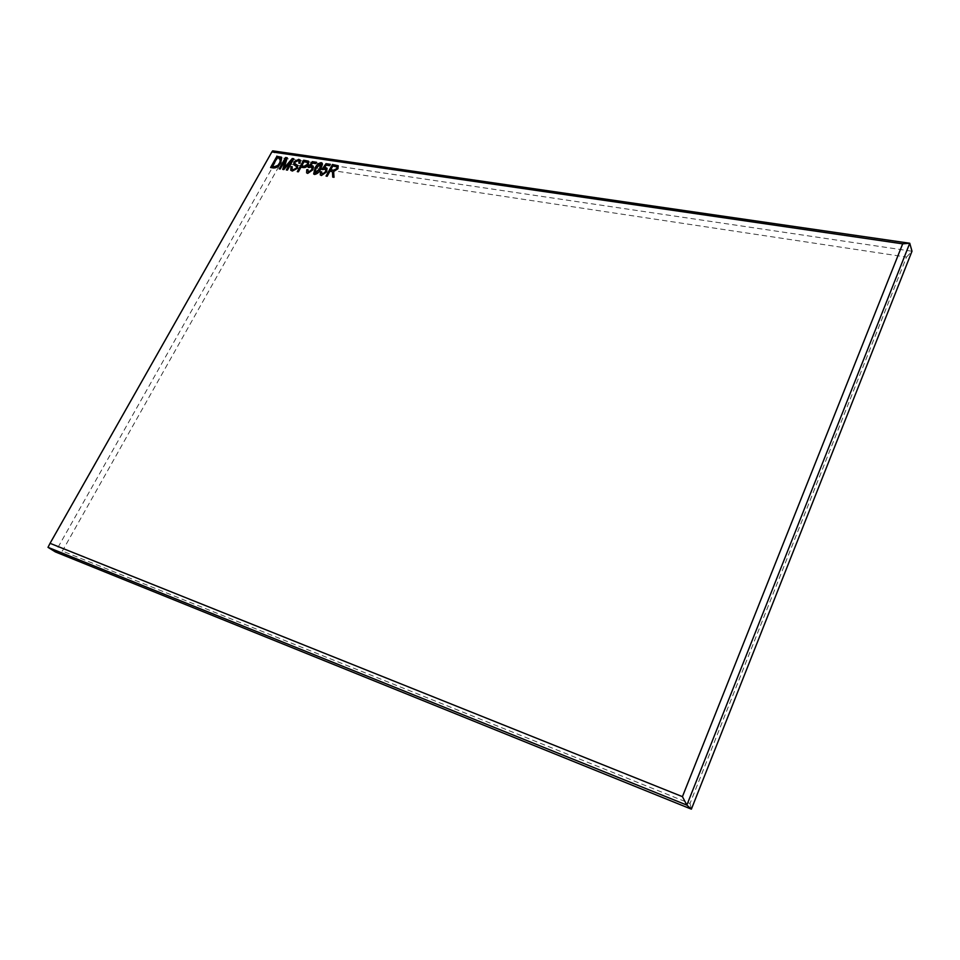 <?xml version="1.0" encoding="UTF-8"?>
<svg xmlns="http://www.w3.org/2000/svg" width="960" height="960" viewBox="0 0 960 960"><rect width="100%" height="100%" fill="white"/><g stroke="black" fill="none" stroke-linecap="round" stroke-linejoin="round"><path stroke-width="0.72" stroke-dasharray="4.8 3.6" d="M48 547.344L272.7 150.84L278.124 157.356L55.416 551.94L62.388 551.028L280.944 162.78L906.504 257.076L690.012 803.484L62.388 551.028M906.504 257.076L912 251.232L278.124 157.356L280.944 162.78M690.012 803.484L691.38 809.16M281.76 157.524L280.86 162.996C279.156 166.356 276.768 168.06 273.708 168.108L273.612 168M273.708 168.108L270.576 167.532M280.572 158.64L277.356 157.86L272.484 166.476M285.9 159.252L280.248 169.02M280.344 169.128L279.168 168.852M287.316 157.908L284.748 166.104M284.844 166.224L284.304 167.964M293.892 158.88L287.436 170.124M287.532 170.232L286.344 169.956M291.696 160.692L283.836 169.572M283.932 169.68L282.732 169.404M297.744 165.576L297.648 168.336L292.368 171.048M292.464 171.156L290.796 170.304M292.272 166.788L292.116 169.2M296.532 166.572L293.82 164.7M300.3 160.152L300.06 163.212M300.144 163.32L298.872 163.2M299.076 161.196L298.008 160.668M298.092 160.776L294.996 162.18M295.08 162.288L294.696 163.38M308.832 161.484L308.532 164.628C307.188 166.932 305.448 167.94 303.288 167.652L301.056 167.316L298.392 171.816M298.476 171.924L297.288 171.648M307.584 162.552L304.104 161.832L301.8 165.972M313.32 166.248L312.996 169.896L307.704 173.412M307.788 173.52L306.6 172.836M308.052 169.836L307.848 171.972M312.096 167.256L311.364 166.836M311.448 166.944L309.204 167.736M309.3 167.856L308.196 167.4M316.692 162.408L315.852 163.632M315.948 163.74L312.468 163.128M312.564 163.248L310.584 166.008M322.212 163.212L320.868 169.104C319.572 172.14 317.52 173.976 314.712 174.588L314.616 174.48M314.712 174.588L313.704 174.024M321.06 164.184L316.248 168.396L314.832 173.052M327.084 168.324L326.76 171.984L321.42 175.524M321.516 175.632L320.34 174.984M321.756 171.912L321.552 174.072M325.848 169.332L325.092 168.9M325.176 169.02L322.908 169.812M323.004 169.92L321.888 169.464M330.456 164.436L329.628 165.672M329.712 165.792L326.196 165.168M326.28 165.276L324.3 168.072M332.544 171.84L330.096 171.228L327.18 176.256M327.276 176.364L326.052 176.076M338.28 165.828L337.932 168.744M338.016 168.852L333.696 171.684M334.116 172.344L334.02 177.3M334.104 177.42L332.724 177.108M336.948 167.004L332.916 166.104L330.84 169.872"/><path stroke-width="1.44" d="M326.664 171.876L321.42 175.524L320.292 174.936L320.448 171.78L321.66 171.804L322.08 174.312L325.5 171.768L325.8 169.272L321.888 169.464L325.992 163.68L330.372 164.328L329.628 165.672L326.196 165.168L324.216 167.964L327.036 168.264L326.664 171.876M312.9 169.788L307.704 173.412L306.6 172.836L306.768 169.704L307.956 169.716L308.352 172.212L311.748 169.68L312.06 167.196L308.196 167.4L312.288 161.652L316.596 162.288L315.852 163.632L312.468 163.128L310.5 165.9L313.272 166.188L312.9 169.788M297.552 168.228L292.368 171.048L290.748 170.256L291.012 166.656L292.176 166.68L292.068 169.152L293.208 169.728L296.436 168.096L296.496 166.512L293.772 164.64L293.916 161.988L298.716 159.336L300.264 160.092L300.06 163.212L298.872 163.2L299.028 161.148L298.008 160.668L294.996 162.18L294.696 163.38L297.696 165.516L297.552 168.228M280.776 162.888C279.072 166.248 276.684 167.952 273.612 168L270.576 167.532L276.924 156.276L281.724 157.464L280.776 162.888M902.688 243.828L271.884 151.92L50.052 543.324L682.428 796.644L902.688 243.828L909.756 243.252L912 251.232L691.38 809.16L55.416 551.94L48 547.344L50.052 543.324M285.804 159.144L280.248 169.02L279.168 168.852L285.528 157.548L287.22 157.788L284.208 167.856L292.26 158.532L293.808 158.76L287.436 170.124L286.344 169.956L291.6 160.584L283.836 169.572L282.732 169.404L285.804 159.144L282.852 169.416M300.96 167.208L298.392 171.816L297.288 171.648L303.66 160.224L308.508 161.172L308.448 164.52C307.104 166.812 305.352 167.832 303.204 167.544L300.96 167.208M320.772 168.996C319.488 172.032 317.436 173.856 314.616 174.48L313.656 173.964L315.036 168.12C316.32 165.096 318.36 163.272 321.18 162.648L322.488 164.148L320.772 168.996M330.012 171.108L327.18 176.256L326.052 176.076L332.436 164.472L338.232 165.78L337.932 168.744L333.6 171.576L334.02 177.3L332.724 177.108L332.496 171.78L330.012 171.108M271.884 151.92L272.7 150.84L909.756 243.252L686.844 805.104L691.38 809.16M682.428 796.644L686.844 805.104L48 547.344M270.72 167.544L276.924 156.276M277.02 156.384L281.364 157.152M279.792 162.816L280.536 158.58L277.26 157.74L272.388 166.368L274.32 166.764L277.824 165.516L279.792 162.816L280.572 158.64M277.824 165.516L279.708 162.708M274.32 166.764L277.74 165.408M272.388 166.368L274.224 166.656M279.312 168.876L285.528 157.548M285.624 157.656L287.196 157.884M292.26 158.532L284.208 167.856M292.356 158.652L293.748 158.856M286.488 169.98L291.6 160.584M290.796 170.304L291.012 166.656M291.096 166.764L292.128 166.788M292.116 169.2L293.208 169.728M293.304 169.836L296.436 168.096M296.532 168.204L296.532 166.572M293.82 164.7L293.916 161.988M294.012 162.096L298.716 159.336M298.8 159.444L300.3 160.152M299.016 163.2L299.076 161.196M294.888 163.716L297.444 165.252M297.432 171.66L303.66 160.224M303.744 160.332L308.508 161.172M307.392 164.52L307.548 162.492L304.02 161.712L301.704 165.864L304.104 166.32L307.392 164.52L307.584 162.552M304.104 166.32L307.296 164.412M301.704 165.864L304.02 166.212M306.648 172.896L306.768 169.704M306.852 169.812L307.908 169.824M308.436 172.32L311.748 169.68M311.844 169.8L312.06 167.196M308.328 167.448L312.288 161.652M312.372 161.76L316.548 162.384M312.336 165.696L310.5 165.9M312.42 165.804L313.32 166.248M313.704 174.024L315.036 168.12M315.12 168.24C316.404 165.204 318.456 163.38 321.264 162.756L321.18 162.648M321.264 162.756L322.212 163.212M314.832 173.052L315.408 173.388L319.74 168.924L321.06 164.184M320.472 163.836L316.152 168.288L314.796 173.004L319.656 168.816L320.472 163.836M320.34 174.984L320.448 171.78M320.544 171.9L321.612 171.912M322.164 174.432L325.5 171.768M325.596 171.888L325.848 169.332M322.02 169.512L325.992 163.68M326.076 163.788L330.312 164.412M326.064 167.748L324.216 167.964M326.16 167.856L327.084 168.324M326.184 176.1L332.436 164.472M332.52 164.58L338.28 165.828M332.808 177.12L332.544 171.84M336.876 168.696L336.9 166.944L332.82 165.984L330.756 169.752L333.504 170.268L336.876 168.696L336.948 167.004M333.504 170.268L336.792 168.576M330.756 169.752L333.42 170.16"/></g></svg>
